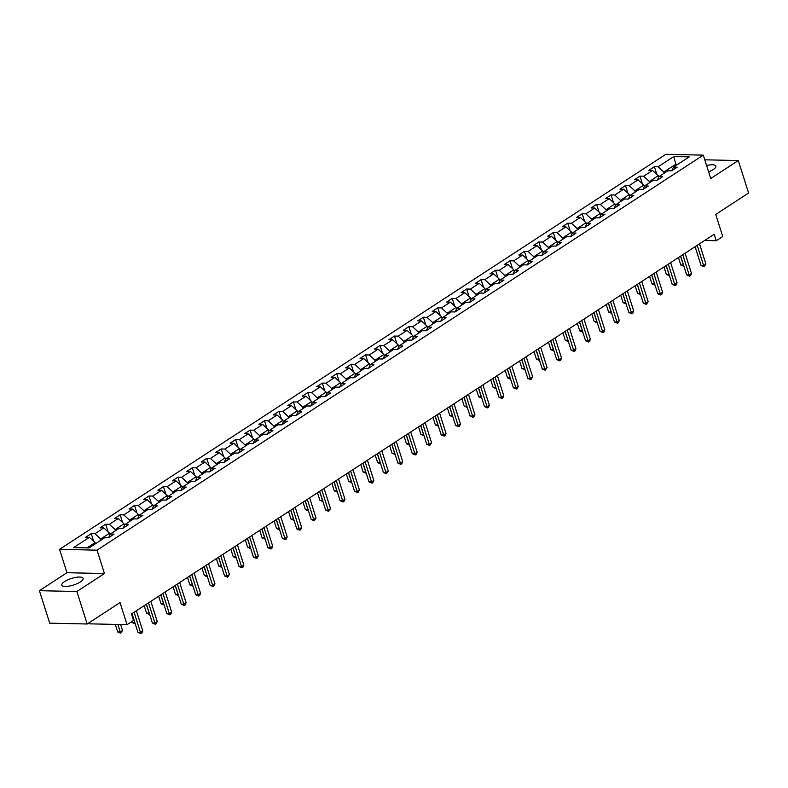 <?xml version="1.0" encoding="UTF-8"?>
<svg xmlns="http://www.w3.org/2000/svg" width="788" height="788" viewBox="0 0 788 788"><rect width="100%" height="100%" fill="white"/><g stroke="black" fill="none" stroke-linecap="round" stroke-linejoin="round"><path stroke-width="1.18" d="M80.376 581.928A11.17 3.438 -17.6 0 0 83.134 578.372A11.17 3.438 -17.6 0 0 75.865 577.387A11.17 3.438 -17.6 0 0 64.586 581.574A11.17 3.438 -17.6 0 0 61.828 585.129A11.17 3.438 -17.6 0 0 69.098 586.124A11.17 3.438 -17.6 0 0 80.376 581.928M708.619 171.922A11.17 3.438 -17.6 0 0 713.11 169.656A11.17 3.438 -17.6 0 0 715.868 166.11A11.17 3.438 -17.6 0 0 706.59 165.529M89.202 622.678L89.566 623.84L127.035 624.667L133.517 620.452L131.458 613.95L714.204 234.253L716.272 240.754L722.744 236.528L715.74 214.444L748.6 193.03L738.297 160.555L704.777 159.806M39.4 590.685L49.703 623.16L87.172 623.997L76.869 591.512L104.449 573.546L97.032 550.162L59.563 549.325L66.98 572.709L39.4 590.685L76.869 591.512M97.032 550.162L703.3 155.137L665.83 154.31L59.563 549.325M673.809 156.546L658.078 166.79L654.375 166.711L648.829 170.326L652.523 170.415L643.638 176.207L639.935 176.118L634.389 179.743L638.083 179.822L629.198 185.613L625.505 185.525L619.949 189.15L623.643 189.228L614.758 195.02L611.064 194.941L605.509 198.556L609.203 198.635L600.318 204.427L596.624 204.348L591.069 207.963L594.763 208.042L585.878 213.834L582.184 213.755L576.629 217.37L580.323 217.449L571.438 223.24L567.744 223.162L562.189 226.777L565.882 226.865L556.998 232.647L553.304 232.568L547.749 236.183L551.442 236.272L542.558 242.064L538.864 241.975L533.309 245.6L537.012 245.679L528.118 251.471L524.424 251.382L518.868 255.007L522.572 255.085L513.687 260.877L509.984 260.789L504.428 264.413L508.132 264.492L499.247 270.284L495.544 270.205L489.998 273.82L493.692 273.899L484.807 279.691L481.104 279.612L475.558 283.227L479.252 283.306L470.367 289.097L466.673 289.019L461.118 292.634L464.812 292.722L455.927 298.504L452.233 298.425L446.678 302.04L450.372 302.129L441.487 307.911L437.793 307.832L432.238 311.457L435.931 311.536L427.047 317.328L423.353 317.239L417.798 320.864L421.491 320.943L412.607 326.734L408.913 326.646L403.358 330.271L407.051 330.349L398.167 336.141L394.473 336.062L388.917 339.677L392.611 339.756L383.726 345.548L380.033 345.469L374.477 349.084L378.181 349.163L369.286 354.955L365.593 354.876L360.037 358.491L363.741 358.579L354.856 364.361L351.152 364.283L345.597 367.897L349.301 367.986L340.416 373.768L336.712 373.689L331.167 377.304L334.861 377.393L325.976 383.185L322.272 383.096L316.727 386.721L320.421 386.8L311.536 392.591L307.842 392.503L302.287 396.128L305.98 396.206L297.096 401.998L293.402 401.91L287.847 405.534L291.54 405.613L282.656 411.405L278.962 411.326L273.406 414.941L277.1 415.02L268.216 420.812L264.522 420.733L258.966 424.348L262.66 424.427L253.775 430.218L250.082 430.14L244.526 433.755L248.22 433.843L239.335 439.625L235.642 439.546L230.086 443.161L233.78 443.25L224.895 449.042L221.201 448.953L215.646 452.578L219.35 452.657L210.455 458.449L206.761 458.36L201.206 461.985L204.91 462.064L196.025 467.855L192.321 467.767L186.766 471.391L190.469 471.47L181.585 477.262L177.881 477.183L172.336 480.798L176.029 480.877L167.145 486.669L163.441 486.59L157.895 490.205L161.589 490.284L152.705 496.076L149.011 495.997L143.455 499.612L147.149 499.7L138.264 505.482L134.571 505.404L129.015 509.018L132.709 509.107L123.824 514.889L120.131 514.81L114.575 518.425L118.269 518.514L109.384 524.306L105.691 524.217L100.135 527.842L103.829 527.921L94.944 533.712L91.25 533.624L85.695 537.249L89.389 537.327L73.658 547.581L89.054 547.926L104.784 537.672L108.478 537.751L114.033 534.136L110.34 534.047L119.224 528.265L122.918 528.344L128.474 524.729L124.78 524.641L133.664 518.859L137.358 518.937L142.914 515.313L139.22 515.234L148.105 509.442L151.798 509.531L157.354 505.906L153.66 505.827L162.545 500.035L166.238 500.124L171.794 496.499L168.1 496.42L176.985 490.629L180.679 490.707L186.234 487.092L182.53 487.014L191.425 481.222L195.119 481.301L200.674 477.686L196.97 477.607L205.855 471.815L209.559 471.894L215.114 468.279L211.411 468.19L220.295 462.408L223.999 462.487L229.544 458.872L225.851 458.783L234.735 453.001L238.439 453.08L243.984 449.465L240.291 449.377L249.175 443.585L252.869 443.674L258.425 440.049L254.731 439.97L263.616 434.178L267.309 434.267L272.865 430.642L269.171 430.563L278.056 424.771L281.749 424.85L287.305 421.235L283.611 421.156L292.496 415.365L296.19 415.443L301.745 411.829L298.051 411.75L306.936 405.958L310.63 406.037L316.185 402.422L312.491 402.343L321.376 396.551L325.07 396.63L330.625 393.015L326.931 392.926L335.816 387.144L339.51 387.223L345.065 383.608L341.362 383.52L350.256 377.728L353.95 377.816L359.505 374.192L355.802 374.113L364.686 368.321L368.39 368.41L373.945 364.785L370.242 364.706L379.126 358.914L382.83 359.003L388.376 355.378L384.682 355.299L393.567 349.508L397.27 349.586L402.816 345.971L399.122 345.893L408.007 340.101L411.7 340.18L417.256 336.565L413.562 336.486L422.447 330.694L426.141 330.773L431.696 327.158L428.002 327.069L436.887 321.287L440.581 321.366L446.136 317.751L442.442 317.663L451.327 311.881L455.021 311.959L460.576 308.344L456.882 308.256L465.767 302.464L469.461 302.553L475.016 298.928L471.322 298.849L480.207 293.057L483.901 293.146L489.456 289.521L485.763 289.442L494.647 283.65L498.341 283.729L503.896 280.114L500.193 280.036L509.087 274.244L512.781 274.322L518.337 270.708L514.633 270.629L523.518 264.837L527.221 264.916L532.777 261.301L529.073 261.212L537.958 255.43L541.661 255.509L547.207 251.894L543.513 251.805L552.398 246.023L556.101 246.102L561.647 242.487L557.953 242.399L566.838 236.607L570.532 236.696L576.087 233.071L572.393 232.992L581.278 227.2L584.972 227.289L590.527 223.664L586.833 223.585L595.718 217.793L599.412 217.882L604.967 214.257L601.274 214.178L610.158 208.387L613.852 208.465L619.407 204.85L615.714 204.772L624.598 198.98L628.292 199.059L633.847 195.444L630.154 195.365L639.038 189.573L642.732 189.652L648.288 186.037L644.594 185.948L653.479 180.166L657.172 180.245L662.728 176.63L659.024 176.542L667.919 170.76L671.612 170.838L677.168 167.214L673.464 167.135L689.205 156.881L673.809 156.546L675.808 164.239L663.772 172.079L664.136 173.222M101.002 540.135L100.647 538.992L109.532 533.21L110.015 534.737M108.645 537.643L110.34 534.047M94.944 533.712L100.647 538.992M103.829 527.921L109.532 533.21M115.442 530.728L115.087 529.585L123.972 523.803L124.455 525.33M123.086 528.236L124.78 524.641M109.384 524.306L115.087 529.585M118.269 518.514L123.972 523.803M129.882 521.321L129.528 520.178L138.412 514.387L138.895 515.923M137.526 518.829L139.22 515.234M123.824 514.889L129.528 520.178M132.709 509.107L138.412 514.387M144.322 511.905L143.958 510.772L152.852 504.98L153.335 506.517M151.966 509.422L153.66 505.827M138.264 505.482L143.958 510.772M147.149 499.7L152.852 504.98M158.762 502.498L158.398 501.365L167.292 495.573L167.775 497.1M166.406 500.006L168.1 496.42M152.705 496.076L158.398 501.365M161.589 490.284L167.292 495.573M173.202 493.091L172.838 491.958L181.723 486.166L182.215 487.693M180.846 490.599L182.53 487.014M167.145 486.669L172.838 491.958M176.029 480.877L181.723 486.166M187.642 483.684L187.278 482.551L196.163 476.76L196.655 478.286M195.286 481.192L196.97 477.607M181.585 477.262L187.278 482.551M190.469 471.47L196.163 476.76M202.083 474.277L201.718 473.145L210.603 467.353L211.095 468.88M209.726 471.785L211.411 468.19M196.025 467.855L201.718 473.145M204.91 462.064L210.603 467.353M216.523 464.871L216.158 463.728L225.043 457.946L225.526 459.473M224.166 462.379L225.851 458.783M210.455 458.449L216.158 463.728M219.35 452.657L225.043 457.946M230.963 455.464L230.598 454.321L239.483 448.53L239.966 450.066M238.606 452.972L240.291 449.377M224.895 449.042L230.598 454.321M233.78 443.25L239.483 448.53M245.393 446.047L245.038 444.915L253.923 439.123L254.406 440.659M253.037 443.565L254.731 439.97M239.335 439.625L245.038 444.915M248.22 433.843L253.923 439.123M259.833 436.641L259.479 435.508L268.363 429.716L268.846 431.253M267.477 434.158L269.171 430.563M253.775 430.218L259.479 435.508M262.66 424.427L268.363 429.716M274.273 427.234L273.919 426.101L282.803 420.309L283.286 421.836M281.917 424.742L283.611 421.156M268.216 420.812L273.919 426.101M277.1 415.02L282.803 420.309M288.713 417.827L288.359 416.694L297.243 410.903L297.726 412.429M296.357 415.335L298.051 411.75M282.656 411.405L288.359 416.694M291.54 405.613L297.243 410.903M303.153 408.42L302.799 407.288L311.684 401.496L312.166 403.023M310.797 405.928L312.491 402.343M297.096 401.998L302.799 407.288M305.98 396.206L311.684 401.496M317.594 399.014L317.229 397.871L326.124 392.089L326.606 393.616M325.237 396.522L326.931 392.926M311.536 392.591L317.229 397.871M320.421 386.8L326.124 392.089M332.034 389.607L331.669 388.464L340.554 382.682L341.046 384.209M339.677 387.115L341.362 383.52M325.976 383.185L331.669 388.464M334.861 377.393L340.554 382.682M346.474 380.2L346.109 379.058L354.994 373.266L355.486 374.802M354.117 377.708L355.802 374.113M340.416 373.768L346.109 379.058M349.301 367.986L354.994 373.266M360.914 370.784L360.549 369.651L369.434 363.859L369.927 365.396M368.557 368.301L370.242 364.706M354.856 364.361L360.549 369.651M363.741 358.579L369.434 363.859M375.354 361.377L374.989 360.244L383.874 354.452L384.357 355.979M382.998 358.885L384.682 355.299M369.286 354.955L374.989 360.244M378.181 349.163L383.874 354.452M389.794 351.97L389.43 350.837L398.314 345.046L398.797 346.572M397.438 349.478L399.122 345.893M383.726 345.548L389.43 350.837M392.611 339.756L398.314 345.046M404.224 342.563L403.87 341.431L412.754 335.639L413.237 337.166M411.878 340.071L413.562 336.486M398.167 336.141L403.87 341.431M407.051 330.349L412.754 335.639M418.664 333.157L418.31 332.014L427.195 326.232L427.677 327.759M426.308 330.664L428.002 327.069M412.607 326.734L418.31 332.014M421.491 320.943L427.195 326.232M433.104 323.75L432.75 322.607L441.635 316.825L442.117 318.352M440.748 321.258L442.442 317.663M427.047 317.328L432.75 322.607M435.931 311.536L441.635 316.825M447.545 314.343L447.19 313.2L456.075 307.409L456.557 308.945M455.188 311.851L456.882 308.256M441.487 307.911L447.19 313.2M450.372 302.129L456.075 307.409M461.985 304.926L461.63 303.794L470.515 298.002L470.997 299.538M469.628 302.444L471.322 298.849M455.927 298.504L461.63 303.794M464.812 292.722L470.515 298.002M476.425 295.52L476.06 294.387L484.955 288.595L485.438 290.132M484.068 293.028L485.763 289.442M470.367 289.097L476.06 294.387M479.252 283.306L484.955 288.595M490.865 286.113L490.5 284.98L499.385 279.188L499.878 280.715M498.509 283.621L500.193 280.036M484.807 279.691L490.5 284.98M493.692 273.899L499.385 279.188M505.305 276.706L504.941 275.573L513.825 269.782L514.318 271.308M512.949 274.214L514.633 270.629M499.247 270.284L504.941 275.573M508.132 264.492L513.825 269.782M519.745 267.299L519.381 266.167L528.265 260.375L528.758 261.902M527.389 264.807L529.073 261.212M513.687 260.877L519.381 266.167M522.572 255.085L528.265 260.375M534.185 257.893L533.821 256.75L542.705 250.968L543.188 252.495M541.829 255.401L543.513 251.805M528.118 251.471L533.821 256.75M537.012 245.679L542.705 250.968M548.625 248.486L548.261 247.343L557.146 241.552L557.628 243.088M556.269 245.994L557.953 242.399M542.558 242.064L548.261 247.343M551.442 236.272L557.146 241.552M563.056 239.069L562.701 237.937L571.586 232.145L572.068 233.681M570.709 236.587L572.393 232.992M556.998 232.647L562.701 237.937M565.882 226.865L571.586 232.145M577.496 229.663L577.141 228.53L586.026 222.738L586.508 224.275M585.139 227.18L586.833 223.585M571.438 223.24L577.141 228.53M580.323 217.449L586.026 222.738M591.936 220.256L591.581 219.123L600.466 213.331L600.948 214.858M599.579 217.764L601.274 214.178M585.878 213.834L591.581 219.123M594.763 208.042L600.466 213.331M606.376 210.849L606.021 209.716L614.906 203.925L615.389 205.451M614.019 208.357L615.714 204.772M600.318 204.427L606.021 209.716M609.203 198.635L614.906 203.925M620.816 201.442L620.461 200.31L629.346 194.518L629.829 196.045M628.46 198.95L630.154 195.365M614.758 195.02L620.461 200.31M623.643 189.228L629.346 194.518M635.256 192.036L634.892 190.893L643.786 185.111L644.269 186.638M642.9 189.544L644.594 185.948M629.198 185.613L634.892 190.893M638.083 179.822L643.786 185.111M649.696 182.629L649.332 181.486L658.216 175.704L658.709 177.231M657.34 180.137L659.024 176.542M643.638 176.207L649.332 181.486M652.523 170.415L658.216 175.704M676.163 165.382L675.808 164.239L677.838 164.288M671.78 170.73L673.464 167.135M658.078 166.79L663.772 172.079M127.035 624.667L120.032 602.584L87.172 623.997M703.3 155.137L710.717 178.521L738.297 160.555M704.639 240.488L716.272 240.754M95.456 543.75L95.092 542.617L87.015 547.877M89.389 537.327L95.092 542.617M654.375 166.711L656.818 174.394M639.935 176.118L642.378 183.801M625.505 185.525L627.938 193.218M611.064 194.941L613.497 202.624M596.624 204.348L599.057 212.031M582.184 213.755L584.617 221.438M567.744 223.162L570.177 230.845M553.304 232.568L555.737 240.251M538.864 241.975L541.307 249.658M524.424 251.382L526.867 259.065M509.984 260.789L512.427 268.481M495.544 270.205L497.986 277.888M481.104 279.612L483.546 287.295M466.673 289.019L469.106 296.702M452.233 298.425L454.666 306.108M437.793 307.832L440.226 315.515M423.353 317.239L425.786 324.922M408.913 326.646L411.346 334.339M394.473 336.062L396.906 343.745M380.033 345.469L382.476 353.152M365.593 354.876L368.035 362.559M351.152 364.283L353.595 371.966M336.712 373.689L339.155 381.372M322.272 383.096L324.715 390.779M307.842 392.503L310.275 400.196M293.402 401.91L295.835 409.602M278.962 411.326L281.395 419.009M264.522 420.733L266.955 428.416M250.082 430.14L252.515 437.823M235.642 439.546L238.074 447.229M221.201 448.953L223.644 456.636M206.761 458.36L209.204 466.043M192.321 467.767L194.764 475.459M177.881 477.183L180.324 484.866M163.441 486.59L165.884 494.273M149.011 495.997L151.444 503.68M134.571 505.404L137.004 513.087M120.131 514.81L122.564 522.493M105.691 524.217L108.123 531.9M91.25 533.624L93.683 541.317M104.449 573.546L66.98 572.709M695.115 246.693L701.084 265.507L703.615 265.556L697.203 245.334M705.93 264.049L704.088 266.777L703.615 265.556L705.93 264.049L699.508 243.827M704.088 266.777L701.084 265.507M678.448 257.558L680.822 265.054L683.501 265.014M680.527 256.199L683.826 266.324L680.822 265.054M680.674 256.1L686.644 274.913L689.175 274.963L682.763 254.741M691.49 273.456L690.574 275.583L689.648 276.184L689.175 274.963L691.49 273.456L685.077 253.234M689.648 276.184L686.644 274.913M666.234 265.507L672.203 284.32L674.735 284.369L668.322 264.157M677.05 282.862L676.134 284.99L675.208 285.591L674.735 284.369L677.05 282.862L670.637 262.64M675.208 285.591L672.203 284.32M664.008 266.965L666.392 274.46L669.061 274.421M666.096 265.605L669.386 275.741L666.392 274.46M649.568 276.371L651.952 283.867L654.621 283.828M651.656 275.012L654.946 285.148L651.952 283.867M651.794 274.913L657.763 293.727L660.295 293.786L653.882 273.564M662.61 292.279L661.693 294.397L660.768 294.998L660.295 293.786L662.61 292.279L656.197 272.057M660.768 294.998L657.763 293.727M637.354 284.33L643.323 303.134L645.855 303.193L639.442 282.971M648.169 301.686L646.327 304.414L645.855 303.193L648.169 301.686L641.757 281.464M646.327 304.414L643.323 303.134M622.914 293.737L628.883 312.541L631.415 312.6L625.002 292.378M633.729 311.093L632.813 313.22L631.887 313.821L631.415 312.6L633.729 311.093L627.317 290.87M631.887 313.821L628.883 312.541M635.128 285.778L637.512 293.274L640.181 293.234M637.216 284.419L640.516 294.554L637.512 293.274M620.688 295.185L623.072 302.681L625.751 302.651M622.776 293.826L626.076 303.961L623.072 302.681M606.248 304.592L608.631 312.097L611.311 312.058M608.336 303.232L611.636 313.368L608.631 312.097M591.818 313.998L594.191 321.504L596.871 321.465M593.896 312.649L597.196 322.775L594.191 321.504M577.377 323.415L579.751 330.911L582.43 330.871M579.456 322.056L582.756 332.181L579.751 330.911M562.937 332.822L565.311 340.317L567.99 340.278M565.016 331.462L568.315 341.588L565.311 340.317M548.497 342.228L550.871 349.724L553.55 349.685M550.576 340.869L553.875 351.005L550.871 349.724M534.057 351.635L536.431 359.131L539.11 359.092M536.135 350.276L539.435 360.411L536.431 359.131M519.617 361.042L521.991 368.538L524.67 368.508M521.695 359.683L524.995 369.818L521.991 368.538M505.177 370.449L507.561 377.945L510.23 377.915M507.265 369.089L510.555 379.225L507.561 377.945M490.737 379.855L493.121 387.361L495.79 387.322M492.825 378.506L496.115 388.632L493.121 387.361M476.297 389.262L478.68 396.768L481.35 396.728M478.385 387.913L481.685 398.038L478.68 396.768M461.857 398.679L464.24 406.175L466.91 406.135M463.945 397.319L467.245 407.445L464.24 406.175M447.417 408.086L449.8 415.581L452.479 415.542M449.505 406.726L452.804 416.862L449.8 415.581M432.986 417.492L435.36 424.988L438.039 424.949M435.065 416.133L438.364 426.269L435.36 424.988M418.546 426.899L420.92 434.395L423.599 434.355M420.625 425.54L423.924 435.675L420.92 434.395M404.106 436.306L406.48 443.802L409.159 443.772M406.184 434.946L409.484 445.082L406.48 443.802M389.666 445.712L392.04 453.218L394.719 453.179M391.744 444.353L395.044 454.489L392.04 453.218M375.226 455.119L377.6 462.625L380.279 462.586M377.304 453.77L380.604 463.896L377.6 462.625M608.484 303.144L614.443 321.947L616.974 322.006L610.562 301.784M619.289 320.499L618.373 322.627L617.447 323.228L616.974 322.006L619.289 320.499L612.877 300.277M617.447 323.228L614.443 321.947M594.044 312.55L600.003 331.354L602.534 331.413L596.122 311.191M604.849 329.906L603.933 332.034L603.007 332.635L602.534 331.413L604.849 329.906L598.437 309.684M603.007 332.635L600.003 331.354M579.604 321.957L585.563 340.771L588.094 340.82L581.682 320.598M590.409 339.313L589.493 341.44L588.567 342.041L588.094 340.82L590.409 339.313L583.997 319.091M588.567 342.041L585.563 340.771M565.163 331.364L571.133 350.177L573.664 350.227L567.242 330.005M575.969 348.72L575.053 350.847L574.127 351.448L573.664 350.227L575.969 348.72L569.557 328.498M574.127 351.448L571.133 350.177M550.723 340.771L556.692 359.584L559.224 359.643L552.802 339.421M561.539 358.136L560.613 360.254L559.687 360.855L559.224 359.643L561.539 358.136L555.116 337.914M559.687 360.855L556.692 359.584M536.283 350.187L542.252 368.991L544.784 369.05L538.371 348.828M547.099 367.543L545.257 370.271L544.784 369.05L547.099 367.543L540.676 347.321M545.257 370.271L542.252 368.991M521.843 359.594L527.812 378.398L530.344 378.457L523.931 358.235M532.658 376.95L530.817 379.678L530.344 378.457L532.658 376.95L526.246 356.728M530.817 379.678L527.812 378.398M507.403 369.001L513.372 387.804L515.904 387.863L509.491 367.641M518.218 386.356L517.302 388.484L516.376 389.085L515.904 387.863L518.218 386.356L511.806 366.134M516.376 389.085L513.372 387.804M492.963 378.407L498.932 397.211L501.464 397.27L495.051 377.048M503.778 395.763L502.862 397.891L501.936 398.492L501.464 397.27L503.778 395.763L497.366 375.541M501.936 398.492L498.932 397.211M478.523 387.814L484.492 406.628L487.023 406.677L480.611 386.455M489.338 405.17L488.422 407.298L487.496 407.898L487.023 406.677L489.338 405.17L482.926 384.948M487.496 407.898L484.492 406.628M464.083 397.221L470.052 416.034L472.583 416.084L466.171 395.862M474.898 414.577L473.982 416.704L473.056 417.305L472.583 416.084L474.898 414.577L468.486 394.355M473.056 417.305L470.052 416.034M449.652 406.628L455.612 425.441L458.143 425.5L451.731 405.278M460.458 423.983L459.542 426.111L458.616 426.712L458.143 425.5L460.458 423.983L454.046 403.771M458.616 426.712L455.612 425.441M435.212 416.044L441.172 434.848L443.703 434.907L437.291 414.685M446.018 433.4L445.102 435.518L444.176 436.119L443.703 434.907L446.018 433.4L439.606 413.178M444.176 436.119L441.172 434.848M420.772 425.451L426.732 444.255L429.263 444.314L422.851 424.092M431.578 442.807L429.736 445.535L429.263 444.314L431.578 442.807L425.165 422.585M429.736 445.535L426.732 444.255M406.332 434.858L412.301 453.661L414.833 453.721L408.411 433.499M417.138 452.214L416.222 454.341L415.296 454.942L414.833 453.721L417.138 452.214L410.725 431.991M415.296 454.942L412.301 453.661M391.892 444.265L397.861 463.068L400.393 463.127L393.97 442.905M402.707 461.62L401.781 463.748L400.856 464.349L400.393 463.127L402.707 461.62L396.285 441.398M400.856 464.349L397.861 463.068M377.452 453.671L383.421 472.475L385.953 472.534L379.54 452.312M388.267 471.027L386.425 473.755L385.953 472.534L388.267 471.027L381.845 450.805M386.425 473.755L383.421 472.475M363.012 463.078L368.981 481.892L371.512 481.941L365.1 461.719M373.827 480.434L372.911 482.561L371.985 483.162L371.512 481.941L373.827 480.434L367.415 460.212M371.985 483.162L368.981 481.892M348.572 472.485L354.541 491.298L357.072 491.348L350.66 471.135M359.387 489.841L358.471 491.968L357.545 492.569L357.072 491.348L359.387 489.841L352.975 469.618M357.545 492.569L354.541 491.298M334.132 481.892L340.101 500.705L342.632 500.764L336.22 480.542M344.947 499.257L344.031 501.375L343.105 501.976L342.632 500.764L344.947 499.257L338.535 479.035M343.105 501.976L340.101 500.705M360.786 464.536L363.16 472.032L365.839 471.992M362.864 463.177L366.164 473.302L363.16 472.032M346.346 473.943L348.729 481.438L351.399 481.399M348.434 472.583L351.724 482.719L348.729 481.438M331.906 483.349L334.289 490.845L336.959 490.806M333.994 481.99L337.284 492.126L334.289 490.845M317.466 492.756L319.849 500.252L322.519 500.213M319.554 491.397L322.853 501.532L319.849 500.252M319.692 491.308L325.661 510.112L328.192 510.171L321.78 489.949M330.507 508.664L328.665 511.392L328.192 510.171L330.507 508.664L324.095 488.442M328.665 511.392L325.661 510.112M305.251 500.715L311.221 519.519L313.752 519.578L307.34 499.356M316.067 518.071L314.225 520.799L313.752 519.578L316.067 518.071L309.654 497.849M314.225 520.799L311.221 519.519M290.821 510.122L296.781 528.925L299.312 528.984L292.9 508.762M301.627 527.477L300.711 529.605L299.785 530.206L299.312 528.984L301.627 527.477L295.214 507.255M299.785 530.206L296.781 528.925M276.381 519.528L282.34 538.332L284.872 538.391L278.459 518.169M287.187 536.884L286.271 539.012L285.345 539.613L284.872 538.391L287.187 536.884L280.774 516.662M285.345 539.613L282.34 538.332M261.941 528.935L267.9 547.749L270.432 547.798L264.019 527.576M272.746 546.291L271.83 548.418L270.905 549.019L270.432 547.798L272.746 546.291L266.334 526.069M270.905 549.019L267.9 547.749M247.501 538.342L253.47 557.155L256.001 557.205L249.579 536.983M258.306 555.698L257.39 557.825L256.464 558.426L256.001 557.205L258.306 555.698L251.894 535.476M256.464 558.426L253.47 557.155M233.061 547.749L239.03 566.562L241.561 566.621L235.139 546.399M243.876 565.104L242.95 567.232L242.024 567.833L241.561 566.621L243.876 565.104L237.454 544.892M242.024 567.833L239.03 566.562M218.621 557.165L224.59 575.969L227.121 576.028L220.709 555.806M229.436 574.521L227.594 577.249L227.121 576.028L229.436 574.521L223.014 554.299M227.594 577.249L224.59 575.969M303.025 502.163L305.409 509.659L308.078 509.629M305.114 500.804L308.413 510.939L305.409 509.659M288.585 511.57L290.969 519.075L293.648 519.036M290.674 510.21L293.973 520.346L290.969 519.075M274.155 520.976L276.529 528.482L279.208 528.443M276.233 519.627L279.533 529.753L276.529 528.482M259.715 530.383L262.089 537.889L264.768 537.849M261.793 529.034L265.093 539.159L262.089 537.889M245.275 539.8L247.649 547.296L250.328 547.256M247.353 538.44L250.653 548.566L247.649 547.296M230.835 549.206L233.209 556.702L235.888 556.663M232.913 547.847L236.213 557.983L233.209 556.702M216.395 558.613L218.768 566.109L221.448 566.07M218.473 557.254L221.773 567.39L218.768 566.109M201.955 568.02L204.328 575.516L207.008 575.486M204.033 566.661L207.333 576.796L204.328 575.516M204.181 566.572L210.15 585.376L212.681 585.435L206.269 565.213M214.996 583.928L213.154 586.656L212.681 585.435L214.996 583.928L208.584 563.706M213.154 586.656L210.15 585.376M187.514 577.427L189.898 584.923L192.567 584.893M189.603 576.067L192.893 586.203L189.898 584.923M189.741 575.979L195.71 594.782L198.241 594.841L191.829 574.619M200.556 593.334L199.64 595.462L198.714 596.063L198.241 594.841L200.556 593.334L194.143 573.112M198.714 596.063L195.71 594.782M173.074 586.833L175.458 594.339L178.127 594.3M175.163 585.474L178.452 595.61L175.458 594.339M175.3 585.385L181.27 604.189L183.801 604.248L177.389 584.026M186.116 602.741L185.2 604.869L184.274 605.47L183.801 604.248L186.116 602.741L179.703 582.519M184.274 605.47L181.27 604.189M158.634 596.24L161.018 603.746L163.687 603.707M160.722 594.891L164.022 605.017L161.018 603.746M160.86 594.792L166.829 613.606L169.361 613.655L162.949 593.433M171.676 612.148L170.76 614.276L169.834 614.876L169.361 613.655L171.676 612.148L165.263 591.926M169.834 614.876L166.829 613.606M144.194 605.657L146.578 613.153L149.247 613.113M146.282 604.298L149.582 614.423L146.578 613.153M146.42 604.199L152.389 623.013L154.921 623.062L148.508 602.84M157.236 621.555L156.319 623.682L155.394 624.283L154.921 623.062L157.236 621.555L150.823 601.333M155.394 624.283L152.389 623.013M131.823 621.555L132.138 622.559L134.817 622.52M131.842 613.704L135.142 623.84L132.138 622.559M131.99 613.606L137.949 632.419L140.481 632.469L134.068 612.256M142.795 630.961L141.879 633.089L140.953 633.69L140.481 632.469L142.795 630.961L136.383 610.739M140.953 633.69L137.949 632.419M115.304 624.411L117.698 631.966L120.229 632.025L122.544 630.518L120.643 624.529M117.836 624.47L120.702 633.247L117.698 631.966M122.544 630.518L120.702 633.247"/></g></svg>
